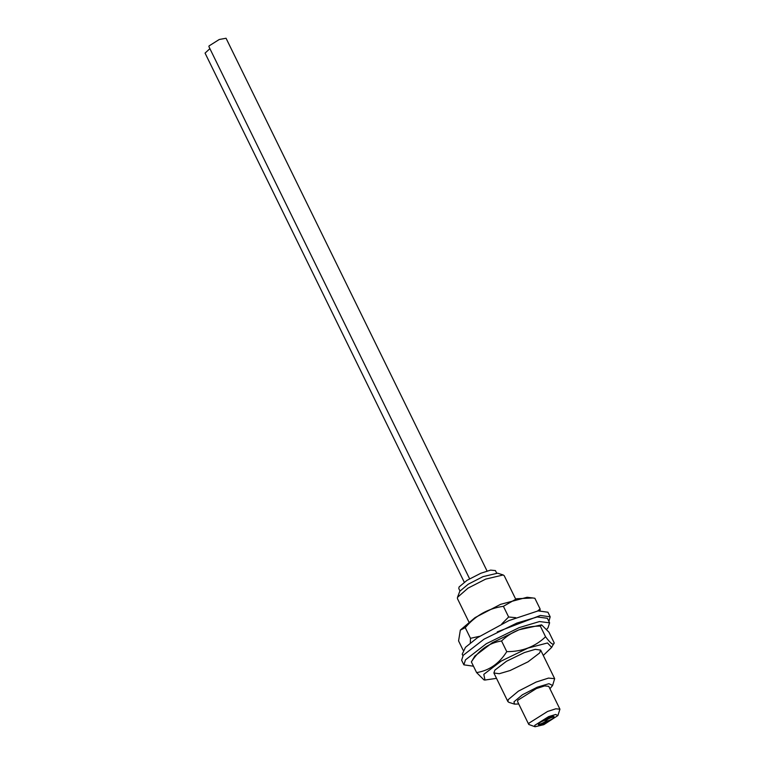 <?xml version="1.0" encoding="UTF-8"?>
<svg xmlns="http://www.w3.org/2000/svg" width="765" height="765" viewBox="0 0 765 765"><rect width="100%" height="100%" fill="white"/><g stroke="black" fill="none" stroke-linecap="round" stroke-linejoin="round"><path stroke-width="1.15" d="M503.198 574.964L497.604 573.186L482.983 576.647L468.257 584.183L459.803 591.249L457.48 597.36L467.979 588.17L485.66 579.115L503.198 574.964L504.221 575.72L515.6 598.957M468.84 621.869L457.451 598.632L457.48 597.36M552.607 685.469L554.663 678.679L548.486 678.096L536.093 682.074L518.421 691.13L508.276 699.593L507.893 701.591L508.916 702.347L514.51 704.125L513.975 701.83L522.428 694.773L537.164 687.238L548.935 683.69L552.607 685.469L549.911 688.72M518.737 704.001L514.51 704.125M528.768 724.465L517.561 701.582L517.809 700.252L536.361 688.577L544.623 685.918L548.735 686.31L559.942 709.193L555.83 708.801L547.568 711.46L529.017 723.135L528.768 724.465L535.041 726.75L534.725 725.373L548.629 716.614L555.696 714.481L557.895 715.552L543.81 724.675L535.041 726.75M557.895 715.552L559.942 709.193M538.426 724.465L538.55 723.795C540.205 720.506 556.385 713.85 553.889 717.494C552.244 720.783 536.064 727.439 538.55 723.795L538.12 723.365M554.013 716.824L553.889 717.494L553.583 716.394M545.981 719.693L550.14 717.111M544.393 719.569L545.914 719.549L546.22 720.64C547.472 718.823 539.382 722.15 538.55 723.795C537.307 725.612 545.397 722.284 546.22 720.64C544.976 722.466 553.066 719.138 553.889 717.494C555.132 715.667 547.052 718.995 546.22 720.64L545.789 720.209M547.683 720.955L541.936 723.413M464.25 582.175L205.058 53.101L209.897 48.664M469.595 578.78L208.912 46.646L209.055 45.919L219.249 39.493L226.058 38.25L487.056 571.006M459.985 590.962L458.78 588.524L459.086 586.956L467.033 580.319L480.879 573.234L490.585 570.116L495.414 570.575L496.609 573.014M554.185 642.858C553.774 645.851 550.896 643.824 545.569 636.786C535.089 646.75 522.16 651.703 506.774 651.646C499.172 663.638 489.122 670.618 476.605 672.588L471.374 661.907C478.976 649.915 489.036 642.935 501.544 640.974C512.024 631.001 524.953 626.047 540.339 626.105L541.591 624.852L548.954 632.186L554.185 642.858L551.67 647.372L547.491 642.963L527.993 648.079L501.19 661.084L483.805 674.357L484.981 680.037L496.514 678.354M506.774 651.646L501.544 640.974M476.605 672.588L483.977 679.913L484.981 680.037M541.591 624.852L519.033 629.777L492.23 642.782L474.836 656.054L471.374 661.907M545.569 636.786L540.339 626.105M543.274 655.442L551.67 647.372M494.888 670.111L493.884 672.99L499.277 673.716L510.092 670.532L528.013 661.83L539.641 652.966L540.645 650.078L535.261 649.351L524.446 652.535L506.516 661.237L494.888 670.111M546.698 629.356L547.998 627.816L549.605 622.834L539.468 621.553L519.129 627.644L486.32 643.719L465.474 659.86L463.867 664.842L473.487 666.21M549.605 622.834L547.357 618.263L537.221 616.973L516.882 623.064L484.073 639.138L463.227 655.289L461.63 660.262L463.867 664.842M463.121 650.212L458.57 640.917L460.339 630.121L465.254 627.644C475.514 615.519 488.233 608.414 503.399 606.31L508.629 616.992L501.802 623.877M465.254 627.644L470.485 638.326L470.322 642.916M479.569 636.289L470.485 638.326M503.399 606.31L516.624 598.746L532.832 597.972L534.859 598.259L540.09 608.93L537.632 610.967M515.792 617.69L508.629 616.992M540.071 610.623L540.09 608.93M460.387 630.035L475.084 617.594L500.616 604.321L527.133 597.274L528.519 597.589M462.921 655.701L462.203 654.238L465.483 647.305L477.456 637.685L508.926 620.578L538.139 610.881L547.941 612.23L550.178 616.81L548.888 621.371M497.26 631.871L540.386 615.462L550.178 616.81M493.884 672.99L507.893 701.591M540.645 650.078L554.663 678.679M532.832 597.972L527.133 597.274"/></g></svg>
